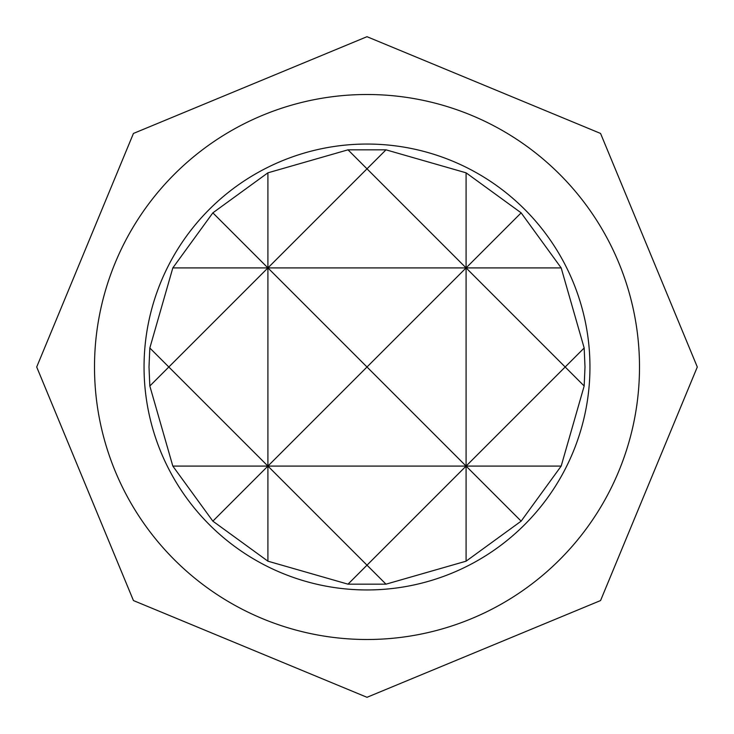 <?xml version="1.0" encoding="UTF-8"?>
<svg xmlns="http://www.w3.org/2000/svg" width="734" height="734" viewBox="0 0 734 734"><rect width="100%" height="100%" fill="white"/><g stroke="black" fill="none" stroke-linecap="round" stroke-linejoin="round"><path stroke-width="1.1" d="M367 589.952A222.952 222.952 0 0 0 589.952 367A222.952 222.952 0 0 0 367 144.047A222.952 222.952 0 0 0 144.047 367A222.952 222.952 0 0 0 367 589.952M367 94.502A272.498 272.498 0 0 1 639.497 367A272.498 272.498 0 0 1 367 639.497A272.498 272.498 0 0 1 94.502 367A272.498 272.498 0 0 1 367 94.502M584.998 367L584.172 385.992L561.18 466.09L521.149 521.149L466.09 561.18L385.992 584.172L348.008 584.172L267.91 561.18L212.851 521.149L172.82 466.09L149.828 385.992L149.002 367L149.828 348.008L172.82 267.91L212.851 212.851L267.91 172.82L348.008 149.828L385.992 149.828L466.09 172.82L466.09 267.91L521.149 212.851L561.18 267.91L584.172 348.008L584.998 367M267.91 172.82L267.91 267.91L367 168.82L348.008 149.828M348.008 584.172L367 565.18L267.91 466.09L267.91 561.18M172.82 466.09L267.91 466.09L212.851 521.149M521.149 521.149L466.09 466.09L466.09 561.18M385.992 149.828L367 168.82L466.09 267.91L367 367L466.09 466.09L367 565.18L385.992 584.172M466.09 172.82L521.149 212.851M212.851 212.851L267.91 267.91L561.18 267.91M149.828 385.992L168.82 367L149.828 348.008M584.172 348.008L565.18 367L584.172 385.992M172.82 267.91L267.91 267.91L267.91 466.09L367 367L267.91 267.91L168.82 367L267.91 466.09L466.09 466.09L565.18 367L466.09 267.91L466.09 466.09L561.18 466.09M367 36.7L600.559 133.441L697.3 367L600.559 600.559L367 697.3L133.441 600.559L36.7 367L133.441 133.441L367 36.7"/></g></svg>
